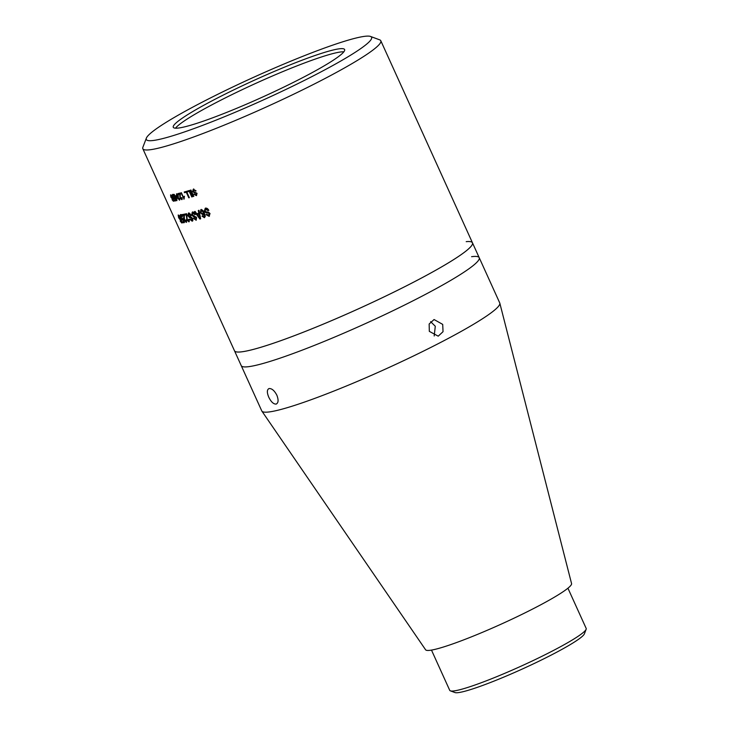 <?xml version="1.0" encoding="UTF-8"?>
<svg xmlns="http://www.w3.org/2000/svg" width="729" height="729" viewBox="0 0 729 729"><rect width="100%" height="100%" fill="white"/><g stroke="black" fill="none" stroke-linecap="round" stroke-linejoin="round"><path stroke-width="1.09" d="M276.118 404.085C273.53 404.194 271.088 401.907 268.773 397.214C266.805 392.475 266.896 389.587 269.074 388.548C271.808 388.357 274.405 390.571 276.856 395.191C278.688 400.011 278.442 402.973 276.118 404.085L276.555 403.921M434.202 335.96L435.286 326.255L430.62 321.644M442.703 324.396L443.041 331.686L438.22 336.169L429.326 331.367L429.144 324.022L434.065 319.53L442.703 324.396M471.59 256.69A130.664 13.013 155.6 0 1 479.217 257.692L499.748 302.954A130.664 13.013 155.6 0 1 499.821 303.173L571.563 583.601A80.135 7.983 155.6 0 1 519.112 615.75A80.135 7.983 155.6 0 1 436.006 649.12A80.135 7.983 155.6 0 1 425.618 649.803L261.875 411.11A130.664 13.013 155.6 0 1 261.766 410.91L241.235 365.648A130.664 13.013 155.6 0 0 258.276 364.746A130.664 13.013 155.6 0 1 241.235 365.648L234.483 350.767A130.664 13.013 155.6 0 0 251.532 349.874A130.664 13.013 155.6 0 0 388.028 294.972A130.664 13.013 155.6 0 0 472.465 242.821A130.664 13.013 155.6 0 1 388.028 294.963A130.664 13.013 155.6 0 1 251.523 349.865A130.664 13.013 155.6 0 1 234.483 350.767L142.82 148.707A130.664 13.013 155.6 0 1 142.884 147.249L146.365 138.136A123.693 12.32 155.6 0 1 231.685 87.526A123.693 12.32 155.6 0 1 355.46 38.172A123.693 12.32 155.6 0 1 370.523 36.45A123.693 12.32 155.6 0 1 297.031 84.063A123.693 12.32 155.6 0 1 162.439 138.656A123.693 12.32 155.6 0 1 146.365 138.136M499.821 303.173A130.664 13.013 155.6 0 1 414.3 355.588A130.664 13.013 155.6 0 1 278.806 410.008A130.664 13.013 155.6 0 1 261.875 411.11M479.217 257.692A130.664 13.013 155.6 0 1 394.781 309.843A130.664 13.013 155.6 0 1 258.276 364.746A130.664 13.013 155.6 0 0 394.781 309.843A130.664 13.013 155.6 0 0 479.217 257.692L472.465 242.812A130.664 13.013 155.6 0 0 466.205 241.654M172.08 199.71L173.283 200.302L172.6 198.17L172.436 199.072L170.868 197.094L170.568 194.853L172.746 197.787L173.693 200.466L173.438 201.259L172.08 199.71M173.192 197.878L172.6 198.17L172.436 199.072L173.028 198.78M173.693 200.466L173.438 201.259L174.04 200.958M173.311 195.026L172.727 195.317L172.901 196.866L174.012 198.151L174.541 197.541L175.744 200.83A130.664 13.013 155.6 0 1 174.586 201.013L174.222 200.202A130.664 13.013 155.6 0 0 175.115 200.065L174.504 198.406L174.249 198.899L172.627 196.958L172.399 194.588L173.985 196.247L172.664 195.345L173.201 195.08M174.76 197.222L174.012 198.151L174.176 197.513M175.088 198.115L174.842 198.607M172.746 195.299L172.135 195.454L172.399 194.588M174.605 196.83L174.24 196.019A130.664 13.013 155.6 0 0 174.568 195.964L173.876 194.424A130.664 13.013 155.6 0 0 174.213 194.361L174.914 195.901A130.664 13.013 155.6 0 0 176.108 195.664L176.937 200.612A130.664 13.013 155.6 0 1 176.7 200.657L174.942 196.766A130.664 13.013 155.6 0 1 174.605 196.83L175.188 196.538L174.568 195.964M177.475 194.233L176.855 194.534L176.855 195.91L178.131 196.83L178.259 198.653L179.106 199.464L179.589 198.379L179.452 200.193L176.482 195.983L176.536 193.796L178.268 195.372L176.773 194.552L177.275 194.315M179.781 199.901L179.115 199.464L179.79 199.117M182.113 198.607L181.466 198.926L181.548 197.65L182.004 197.623L181.785 199.655L180.036 198.142L179.826 194.023A130.664 13.013 155.6 0 1 178.295 194.388L177.922 193.577A130.664 13.013 155.6 0 0 179.99 193.085L180.428 198.042L181.466 198.926L182.259 198.452M180.163 221.015L181.548 221.826L180.664 219.165L180.519 220.258L178.651 217.752L178.186 215L180.81 218.7L182.022 222.035L181.776 222.992L180.163 221.015M180.601 220.24L181.129 219.967M181.886 222.965L182.378 222.7M181.211 215.401L180.692 215.666L180.956 217.579L182.296 219.21L182.906 218.472L184.437 222.573A130.664 13.013 155.6 0 1 183.079 222.755L182.624 221.744A130.664 13.013 155.6 0 0 183.662 221.607L182.888 219.538L182.614 220.14L180.637 217.689L180.282 214.754L182.204 216.85L180.619 215.693L181.157 215.438M182.87 219.757L182.478 218.427M183.48 219.247L183.207 219.839M186.542 221.133L185.868 221.461L185.849 219.93L186.323 219.948L186.269 222.372L184.309 220.358L183.708 215.392A130.664 13.013 155.6 0 1 182.132 215.666L181.676 214.654A130.664 13.013 155.6 0 0 183.799 214.271L184.701 220.286L185.868 221.461L186.679 220.996M189.185 220.605L188.51 220.933L188.556 219.365L189.084 219.365L188.911 221.853L186.834 219.894L186.405 214.836A130.664 13.013 155.6 0 1 184.656 215.201L184.2 214.189A130.664 13.013 155.6 0 0 186.56 213.688L187.28 219.793L188.51 220.933L189.394 220.286M370.523 36.45L379.672 39.84A130.664 13.013 155.6 0 1 380.802 40.751A130.664 13.013 155.6 0 1 296.366 92.902A130.664 13.013 155.6 0 1 159.87 147.805A130.664 13.013 155.6 0 1 142.82 148.707M191.745 220.304L191.599 218.253L189.549 217.579L188.018 215.82L188.374 213.15L189.595 213.351L191.372 215.556A130.664 13.013 155.6 0 1 190.788 215.702L188.811 214.053L188.538 215.647L191.353 217.206L192.62 218.7L192.875 220.577L192.183 221.215L189.668 219.229A130.664 13.013 155.6 0 0 190.214 219.101L191.745 220.304L192.483 219.958L192.611 218.636L189.057 216.376M201.969 216.121L204.448 216.358L203.874 213.542L203.081 214.973L200.42 212.868L200.803 209.679C202.279 209.606 203.464 210.681 204.357 212.904L205.286 216.385L204.357 217.698L201.969 216.121M204.466 216.504L204.922 216.094L203.983 216.768L204.922 216.094L204.357 213.278L203.874 213.542M203.273 214.891L200.912 212.595L201.286 209.405M204.621 217.579L202.462 215.848M195.135 211.474L196.766 213.752A130.664 13.013 155.6 0 0 198.817 213.15L198.279 210.553A130.664 13.013 155.6 0 0 199.026 210.335L200.648 218.809A130.664 13.013 155.6 0 1 199.883 219.028L194.433 211.665A130.664 13.013 155.6 0 0 195.135 211.474M194.78 214.654L195.299 214.372L193.221 212.777L192.319 214.7L196.648 217.625L196.074 220.213L193.404 218.308A130.664 13.013 155.6 0 0 194.014 218.153L195.636 219.311L196.046 217.871L193.349 216.622L191.745 214.909L192.246 212.157C193.358 211.838 194.415 212.604 195.418 214.472A130.664 13.013 155.6 0 1 194.78 214.654L192.903 212.95M196.338 220.103L193.941 218.026M195.49 191.107L195.955 190.843L194.105 189.668L193.176 191.326L197.058 193.44L196.356 195.645L193.96 194.26A130.664 13.013 155.6 0 0 194.543 194.078L196.001 194.916L196.475 193.695L192.611 191.554L193.276 189.212L196.092 190.907A130.664 13.013 155.6 0 1 195.49 191.107L193.768 189.85M196.639 195.518L194.443 193.996M196.001 194.916L196.948 193.431L193.094 191.29L193.75 188.948M190.952 190.023L193.823 196.338A130.664 13.013 155.6 0 1 193.249 196.511L190.387 190.196A130.664 13.013 155.6 0 0 190.952 190.023M191.763 196.958L189.23 191.372A130.664 13.013 155.6 0 1 187.389 191.909L187.061 191.18A130.664 13.013 155.6 0 0 189.458 190.469L192.319 196.784A130.664 13.013 155.6 0 1 191.763 196.958L192.265 196.684L189.731 191.098L189.23 191.372M188.811 197.814L186.278 192.228A130.664 13.013 155.6 0 1 184.537 192.711L184.209 191.982A130.664 13.013 155.6 0 0 186.478 191.344L189.34 197.659A130.664 13.013 155.6 0 1 188.811 197.814L189.294 197.55M183.826 199.154A130.664 13.013 155.6 0 0 184.1 199.081L184.328 197.258L183.981 196.511L183.617 197.65L181.393 192.729A130.664 13.013 155.6 0 1 180.956 192.839L184.091 199.017M208.631 215.419L209.269 213.861L208.749 213.223L206.116 212.868L204.311 211.255L205.223 208.284C206.589 207.82 207.792 208.503 208.831 210.353A130.664 13.013 155.6 0 1 208.047 210.617L205.423 209.287L205.879 209.023L205.049 210.954L206.107 211.838L208.421 212.093L210.025 213.524L209.077 216.322L206.006 214.636A130.664 13.013 155.6 0 0 206.763 214.39L209.141 215.146M209.451 216.158L206.471 214.372M175.47 128.186A94.077 9.368 155.6 0 1 243.24 89.184A94.077 9.368 155.6 0 1 333.782 53.354A94.077 9.368 155.6 0 1 343.86 51.805M332.351 50.201A94.077 9.368 155.6 0 1 344.626 49.554A94.077 9.368 155.6 0 1 283.827 87.097A94.077 9.368 155.6 0 1 185.549 126.627A94.077 9.368 155.6 0 1 173.274 127.274A94.077 9.368 155.6 0 1 234.073 89.731A94.077 9.368 155.6 0 1 332.351 50.201M190.843 214.608L189.084 213.916M208.047 210.617L208.494 210.362L205.879 209.023M205.669 209.187L206.125 208.922M209.086 215.164L209.724 213.606L209.205 212.968L206.58 212.604L204.785 210.991L205.678 208.02M209.269 213.861L209.724 213.606M208.749 213.223L209.205 212.968M206.116 212.868L206.58 212.604M204.311 211.255L204.785 210.991M170.868 197.094L171.47 196.803M171.014 195.527L170.932 194.971M171.515 195.29L170.923 195.582L171.133 197.04L172.181 198.334L172.846 198.015M172.655 196.675L172.062 196.967L170.868 195.6L171.47 195.308M172.062 196.967L172.181 198.334L172.828 198.024M173.693 196.383L174.277 196.092M175.68 200.639A129.962 12.94 155.6 0 1 175.179 200.721L174.896 200.092M174.586 201.013L175.179 200.721M175.115 200.065L175.698 199.764M172.627 196.958L173.21 196.666M172.718 195.162L172.983 194.297M175.561 196.566L174.942 196.766M176.4 196.311A129.962 12.94 155.6 0 1 175.853 196.42L175.279 196.712L176.309 198.981L176.035 196.557A130.664 13.013 155.6 0 1 175.279 196.712M176.892 198.689L176.309 198.981M176.6 196.274L176.035 196.557M177.922 195.545L178.477 195.254M179.106 199.464L179.744 199.145M177.903 198.762L178.468 198.47L178.295 197.14L177.73 197.422M178.25 197.122L178.55 196.657M176.482 195.983L177.056 195.691M176.71 194.607L176.755 193.796M182.177 199.391L181.302 198.935M180.036 198.142L180.592 197.851M180.209 196.265L180.373 193.741L179.826 194.023M179.726 195.345L180.273 195.062M180.227 193.777A129.962 12.94 155.6 0 1 178.851 194.096L178.541 193.431M178.295 194.388L178.851 194.096M183.617 197.65L184.519 196.238M184.063 198.215L183.772 197.568M186.278 192.228L186.761 191.964A129.962 12.94 155.6 0 1 185.057 192.429L184.537 192.711M185.057 192.429L184.783 191.818M189.731 191.098A129.962 12.94 155.6 0 1 187.9 191.636L187.389 191.909M187.9 191.636L187.617 191.016M193.768 196.229A129.962 12.94 155.6 0 1 193.741 196.238L193.249 196.511M193.741 196.238L190.925 190.032M196.475 193.695L196.948 193.431M196.065 193.185L196.538 192.921M194.023 192.857L194.506 192.593M192.611 191.554L193.094 191.29M180.664 219.165L181.266 218.873M180.756 219.803L180.309 219.301M178.651 217.752L179.261 217.452M178.669 215.866L178.55 215.119M182.059 222.591L181.53 222.026M179.225 215.611L178.623 215.902L178.942 217.698L180.2 219.347L180.929 218.964M180.582 217.37L179.981 217.661L178.569 215.921L179.17 215.629M179.981 217.661L180.2 219.347L180.856 219.037M181.867 217.005L182.46 216.713M182.296 219.21L183.061 218.135L182.888 218.919M184.355 222.372A129.962 12.94 155.6 0 1 183.681 222.463L183.307 221.652M183.079 222.755L183.681 222.463M183.662 221.607L184.255 221.306M180.637 217.689L181.229 217.388M180.637 215.684L180.874 214.463M180.008 215.811L180.601 215.52M186.66 222.09L185.749 221.461M184.309 220.358L184.893 220.067M184.309 217.807L184.319 216.176M183.717 216.969L184.3 216.677M183.708 215.392L184.282 215.101M184.118 215.128A129.962 12.94 155.6 0 1 182.715 215.374L182.341 214.545M182.132 215.666L182.715 215.374M189.33 221.58L188.21 220.905M186.834 219.894L187.408 219.602M186.934 218.062L186.97 214.545L186.405 214.836M186.342 216.458L186.916 216.167M186.87 214.563A129.962 12.94 155.6 0 1 185.23 214.909L184.838 214.062M184.656 215.201L185.23 214.909M190.788 215.702L191.326 215.419M192.656 220.942L190.943 220.103M192.064 218.919L192.611 218.636M191.599 218.253L192.146 217.971M189.549 217.579L190.105 217.288M188.018 215.82L188.92 212.859M196.046 217.871L196.566 217.597L196.374 218.946L195.846 219.219M196.566 217.597L193.887 216.349L192.283 214.627L192.775 211.875M195.563 217.215L196.092 216.941M193.349 216.622L193.887 216.349M191.745 214.909L192.283 214.627M198.78 210.289L199.318 212.877L198.817 213.15M200.621 218.691A129.962 12.94 155.6 0 1 200.393 218.755L199.883 219.028M200.393 218.755L194.953 211.392M199.846 218.007L200.357 217.734L199.527 213.852A129.962 12.94 155.6 0 1 197.887 214.326L197.386 214.599L199.846 218.007L199.026 214.126A130.664 13.013 155.6 0 1 197.386 214.599M200.019 216.185L199.518 216.458M199.527 213.852L199.026 214.126M200.42 212.868L200.912 212.595M203.336 213.734L203.673 211.775L201.486 210.453M201.268 210.572L201.049 212.64L202.853 214.007L203.2 212.039L201.268 210.572M203.673 211.775L203.2 212.039M567.927 588.203L586.18 628.434A74.914 7.463 155.6 0 1 586.143 629.273L584.403 633.829A71.424 7.117 155.6 0 1 535.132 663.053A71.424 7.117 155.6 0 1 463.653 691.557A71.424 7.117 155.6 0 1 454.96 692.55L450.385 690.855A74.914 7.463 155.6 0 1 449.729 690.336L431.486 650.095M586.143 629.273A74.914 7.463 155.6 0 1 534.466 659.927A74.914 7.463 155.6 0 1 459.507 689.816A74.914 7.463 155.6 0 1 450.385 690.855M380.802 40.751L472.465 242.821M173.775 200.211L173.183 200.502M174.668 197.841L174.085 198.133M182.05 221.771L181.448 222.063M182.97 218.891L182.378 219.183M204.612 216.44L204.129 216.704"/></g></svg>
